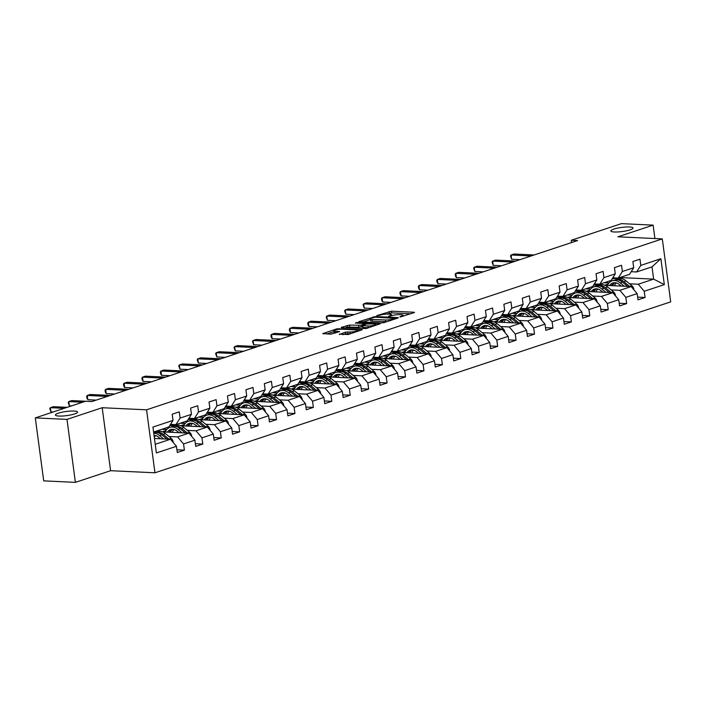 <?xml version="1.0" encoding="UTF-8"?>
<svg xmlns="http://www.w3.org/2000/svg" width="706" height="706" viewBox="0 0 706 706"><rect width="100%" height="100%" fill="white"/><g stroke="black" fill="none" stroke-linecap="round" stroke-linejoin="round"><path stroke-width="1.06" d="M400.037 316.994L414.043 312.679L414.501 312.396L413.954 312.237L391.556 311.178L376.836 315.591L380.172 315.141A5.489 1.015 -7.6 0 1 387.868 314.099L389.73 314.188A5.489 1.015 -7.6 0 1 391.459 314.691A5.489 1.015 -7.6 0 1 390.003 315.608L388.468 316.447L391.742 315.688A5.489 1.015 -7.6 0 1 399.437 314.647L401.299 314.735A5.489 1.015 -7.6 0 1 403.038 315.238A5.489 1.015 -7.6 0 1 401.573 316.156L399.984 316.685M74.059 411.042A11.181 2.074 -7.6 0 0 61.951 412.225A11.181 2.074 -7.6 0 0 55.412 415.031A11.181 2.074 -7.6 0 0 58.942 416.055A11.181 2.074 -7.6 0 0 71.05 414.872A11.181 2.074 -7.6 0 0 77.589 412.075A11.181 2.074 -7.6 0 0 74.059 411.042M629.496 226.97A11.181 2.074 -7.6 0 0 617.379 228.153A11.181 2.074 -7.6 0 0 610.849 230.95A11.181 2.074 -7.6 0 0 614.37 231.983A11.181 2.074 -7.6 0 0 626.478 230.8A11.181 2.074 -7.6 0 0 633.017 227.994A11.181 2.074 -7.6 0 0 629.496 226.97M339.357 334.115L348.129 334.529L362.266 329.711L336.921 328.82L322.783 333.638L330.911 334.15L339.63 331.599L335.324 331.264A4.589 0.856 -7.6 0 1 333.876 330.849A4.589 0.856 -7.6 0 1 336.559 329.693A4.589 0.856 -7.6 0 1 341.527 329.208L356.274 329.905A4.589 0.856 -7.6 0 1 357.721 330.329A4.589 0.856 -7.6 0 1 355.039 331.476A4.589 0.856 -7.6 0 1 350.07 331.961L345.208 332.173L339.409 334.556M102.193 407.724L66.991 419.39L35.3 417.89L43.701 480.865L75.392 482.366L110.595 470.699L154.958 472.791L146.557 409.815L102.193 407.724L110.595 470.699M654.921 238.549L653.129 225.135L617.935 236.801L662.299 238.893L146.557 409.815M653.129 225.135L621.439 223.634L571.242 240.278L571.542 242.573M35.3 417.89L85.505 401.255L91.842 401.555L577.579 240.578L571.242 240.278M381.778 322.907L384.188 322.58L397.866 318.044L398.325 317.762L397.778 317.603L375.389 316.544L358.842 321.689L381.778 322.907M357.068 323.119L356.98 322.501L380.296 323.736L366.158 328.555L341.351 327.822M341.272 327.381L349.532 325.113L361.013 325.219L365.355 323.639L355.356 323.039L356.98 322.501M154.958 472.791L670.7 301.868L662.299 238.893M176.932 449.801L184.381 450.154L183.551 443.942L194.891 440.182L195.721 446.395L202.807 444.048L201.978 437.835L213.318 434.075L214.147 440.288L221.234 437.941L220.404 431.728L231.745 427.968L232.574 434.181L239.661 431.834L238.831 425.621L250.171 421.861L251.001 428.074L258.096 425.727L257.266 419.514L268.607 415.755L269.436 421.967L276.523 419.62L275.693 413.407L287.033 409.648L287.863 415.86L294.949 413.513L294.12 407.3L305.46 403.541L306.289 409.754L313.376 407.406L312.546 401.193L323.886 397.434L324.716 403.647L331.802 401.299L330.973 395.086L342.313 391.327L343.142 397.54L350.229 395.192L349.399 388.98L360.74 385.22L361.569 391.433L368.656 389.085L367.826 382.873L379.166 379.113L379.996 385.326L387.082 382.979L386.253 376.766L397.593 373.006L398.422 379.219L405.518 376.872L404.688 370.659L416.028 366.899L416.858 373.112L423.944 370.765L423.115 364.552L434.455 360.792L435.284 367.005L442.371 364.658L441.541 358.445L452.881 354.686L453.711 360.898L460.797 358.551L459.968 352.338L471.308 348.579L472.137 354.791L479.224 352.444L478.394 346.231L489.735 342.472L490.564 348.685L497.651 346.337L496.821 340.124L508.161 336.365L508.991 342.578L516.077 340.23L515.248 334.017L526.588 330.258L527.417 336.471L534.504 334.123L533.683 327.911L545.023 324.151L545.844 330.364L552.939 328.016L552.11 321.804L563.45 318.044L564.279 324.257L571.366 321.91L570.536 315.697L581.876 311.937L582.706 318.15L589.792 315.803L588.963 309.59L600.303 305.83L601.133 312.043L608.219 309.696L607.389 303.483L618.73 299.723L619.559 305.936L626.646 303.589L625.816 297.376L637.156 293.617L637.986 299.829L645.072 297.482L644.243 291.269L664.328 284.615L660.878 258.74L651.991 266.877L636.627 271.96L631.19 271.704M184.381 450.154L177.294 452.502L176.465 446.289L156.379 452.952L152.928 427.077L173.014 420.423L172.185 414.21L179.271 411.863L180.101 418.076L191.441 414.316L190.611 408.103L197.698 405.756L198.527 411.969L209.867 408.209L209.038 401.996L216.124 399.649L216.954 405.862L228.294 402.102L227.464 395.889L234.551 393.542L235.38 399.755L246.721 395.995L245.891 389.783L252.986 387.435L253.807 393.648L265.147 389.888L264.326 383.676L271.413 381.328L272.242 387.541L283.583 383.782L282.753 377.569L289.839 375.221L290.669 381.434L302.009 377.675L301.18 371.462L308.266 369.114L309.096 375.327L320.436 371.568L319.606 365.355L326.693 363.008L327.522 369.22L338.862 365.461L338.033 359.248L345.119 356.901L345.949 363.113L357.289 359.354L356.459 353.141L363.546 350.794L364.375 357.007L375.716 353.247L374.886 347.034L381.972 344.687L382.802 350.9L394.142 347.14L393.313 340.927L400.408 338.58L401.229 344.784L412.569 341.033L411.748 334.82L418.834 332.473L419.664 338.677L431.004 334.926L430.175 328.714L437.261 326.357L438.091 332.57L449.431 328.82L448.601 322.607L455.688 320.25L456.517 326.463L467.857 322.713L467.028 316.5L474.114 314.144L474.944 320.356L486.284 316.606L485.454 310.393L492.541 308.037L493.37 314.249L504.711 310.499L503.881 304.286L510.967 301.93L511.797 308.143L523.137 304.383L522.308 298.179L529.394 295.823L530.224 302.036L541.564 298.276L540.734 292.072L547.83 289.716L548.65 295.929L559.99 292.169L559.17 285.956L566.256 283.609L567.086 289.822L578.426 286.062L577.596 279.85L584.683 277.502L585.512 283.715L596.852 279.955L596.023 273.743L603.109 271.395L603.939 277.608L615.279 273.849L614.449 267.636L621.536 265.288L622.365 271.501L633.706 267.742L632.876 261.529L639.963 259.181L640.792 265.394L660.878 258.74M162.715 431.904L188.917 433.14L177.577 436.899L168.91 436.484M156.485 435.902L155.179 435.84M157.067 431.631L155.117 431.542M170.499 424.385L175.935 424.641L187.275 420.882L191.441 414.316M177.577 436.899L183.551 443.942M188.917 433.14L194.891 440.182M180.101 418.076L175.935 424.641M181.142 425.797L207.343 427.033L196.003 430.792L187.337 430.378M174.911 429.795L173.605 429.733M166.854 429.416L162.203 429.195M175.494 425.524L169.749 425.568M188.926 418.279L194.362 418.534L205.702 414.775L209.867 408.209M196.003 430.792L201.978 437.835M207.343 427.033L213.318 434.075M198.527 411.969L194.362 418.534M199.569 419.691L225.77 420.926L214.43 424.685L205.773 424.271M193.338 423.688L192.032 423.626M185.281 423.309L180.63 423.088M193.921 419.417L188.175 419.461M207.361 412.172L212.797 412.428L224.137 408.668L228.294 402.102M214.43 424.685L220.404 431.728M225.77 420.926L231.745 427.968M216.954 405.862L212.797 412.428M217.995 413.584L244.197 414.819L232.856 418.579L224.199 418.164M211.765 417.581L210.467 417.52M203.707 417.202L199.066 416.981M212.356 413.31L206.611 413.354M225.788 406.065L231.224 406.321L242.564 402.561L246.721 395.995M232.856 418.579L238.831 425.621M244.197 414.819L250.171 421.861M235.38 399.755L231.224 406.321M236.422 407.468L262.623 408.712L251.283 412.472L242.626 412.057M230.2 411.474L228.894 411.413M222.134 411.095L217.492 410.874M230.783 407.203L225.037 407.247M244.214 399.958L249.65 400.214L260.991 396.454L265.147 389.888M251.283 412.472L257.266 419.514M262.623 408.712L268.607 415.755M253.807 393.648L249.65 400.214M254.848 401.361L281.05 402.605L269.71 406.365L261.052 405.95M248.627 405.368L247.321 405.306M240.561 404.988L235.919 404.767M249.209 401.096L243.464 401.14M262.641 393.851L268.077 394.107L279.417 390.347L283.583 383.782M269.71 406.365L275.693 413.407M281.05 402.605L287.033 409.648M272.242 387.541L268.077 394.107M273.275 395.254L299.476 396.498L288.136 400.258L279.479 399.843M267.053 399.261L265.747 399.199M258.987 398.881L254.345 398.661M267.636 394.989L261.891 395.033M281.067 387.744L286.504 388L297.844 384.24L302.009 377.675M288.136 400.258L294.12 407.3M299.476 396.498L305.46 403.541M290.669 381.434L286.504 388M291.702 389.147L317.912 390.392L306.572 394.151L297.906 393.736M285.48 393.154L284.174 393.092M277.423 392.774L272.772 392.554M286.062 388.882L280.317 388.927M299.494 381.637L304.93 381.893L316.27 378.134L320.436 371.568M306.572 394.151L312.546 401.193M317.912 390.392L323.886 397.434M309.096 375.327L304.93 381.893M310.137 383.04L336.338 384.285L324.998 388.044L316.332 387.629M303.907 387.047L302.6 386.985M295.849 386.659L291.199 386.447M304.489 382.776L298.744 382.82M317.921 375.53L323.357 375.786L334.697 372.027L338.862 365.461M324.998 388.044L330.973 395.086M336.338 384.285L342.313 391.327M327.522 369.22L323.357 375.786M328.564 376.933L354.765 378.178L343.425 381.937L334.759 381.522M322.333 380.94L321.027 380.878M314.276 380.552L309.625 380.34M322.916 376.669L317.17 376.713M336.347 369.423L341.783 369.679L353.124 365.92L357.289 359.354M343.425 381.937L349.399 388.98M354.765 378.178L360.74 385.22M345.949 363.113L341.783 369.679M346.99 370.826L373.192 372.071L361.851 375.821L353.194 375.415M340.76 374.833L339.454 374.771M332.702 374.445L328.052 374.233M341.342 370.562L335.597 370.606M354.783 363.316L360.219 363.572L371.559 359.813L375.716 353.247M361.851 375.821L367.826 382.873M373.192 372.071L379.166 379.113M364.375 357.007L360.219 363.572M365.417 364.72L391.618 365.964L380.278 369.715L371.621 369.309M359.186 368.726L357.889 368.664M351.129 368.338L346.487 368.126M359.778 364.455L354.033 364.499M373.209 357.21L378.645 357.465L389.986 353.706L394.142 347.14M380.278 369.715L386.253 376.766M391.618 365.964L397.593 373.006M382.802 350.9L378.645 357.465M383.843 358.613L410.045 359.857L398.705 363.608L390.047 363.202M377.622 362.619L376.316 362.557M369.556 362.231L364.914 362.019M378.204 358.348L372.459 358.392M391.636 351.103L397.072 351.359L408.412 347.599L412.569 341.033M398.705 363.608L404.688 370.659M410.045 359.857L416.028 366.899M401.229 344.784L397.072 351.359M402.27 352.506L428.471 353.75L417.131 357.501L408.474 357.095M396.048 356.512L394.742 356.451M387.982 356.124L383.34 355.903M396.631 352.241L390.886 352.285M410.062 344.996L415.499 345.252L426.839 341.492L431.004 334.926M417.131 357.501L423.115 364.552M428.471 353.75L434.455 360.792M419.664 338.677L415.499 345.252M420.697 346.399L446.898 347.643L435.558 351.394L426.901 350.988M414.475 350.397L413.169 350.344M406.409 350.017L401.767 349.797M415.057 346.134L409.312 346.178M428.489 338.889L433.925 339.145L445.265 335.385L449.431 328.82M435.558 351.394L441.541 358.445M446.898 347.643L452.881 354.686M438.091 332.57L433.925 339.145M439.123 340.292L465.333 341.536L453.993 345.287L445.327 344.881M432.902 344.29L431.595 344.228M424.844 343.91L420.194 343.69M433.484 340.027L427.739 340.071M446.916 332.782L452.352 333.038L463.692 329.278L467.857 322.713M453.993 345.287L459.968 352.338M465.333 341.536L471.308 348.579M456.517 326.463L452.352 333.038M457.559 334.185L483.76 335.421L472.42 339.18L463.754 338.774M451.328 338.183L450.022 338.121M443.271 337.803L438.62 337.583M451.911 333.92L446.166 333.964M465.342 326.675L470.778 326.931L482.119 323.171L486.284 316.606M472.42 339.18L478.394 346.231M483.76 335.421L489.735 342.472M474.944 320.356L470.778 326.931M475.985 328.078L502.187 329.314L490.846 333.073L482.18 332.667M469.755 332.076L468.449 332.014M461.698 331.696L457.047 331.476M470.337 327.813L464.592 327.858M483.769 320.568L489.205 320.824L500.545 317.065L504.711 310.499M490.846 333.073L496.821 340.124M502.187 329.314L508.161 336.365M493.37 314.249L489.205 320.824M494.412 321.971L520.613 323.207L509.273 326.966L500.616 326.56M488.181 325.969L486.875 325.907M480.124 325.59L475.473 325.369M488.764 321.707L483.019 321.751M502.204 314.461L507.64 314.717L518.981 310.958L523.137 304.383M509.273 326.966L515.248 334.017M520.613 323.207L526.588 330.258M511.797 308.143L507.64 314.717M512.838 315.864L539.04 317.1L527.7 320.859L519.042 320.453M506.608 319.862L505.311 319.8M498.551 319.483L493.909 319.262M507.199 315.6L501.454 315.644M520.631 308.354L526.067 308.61L537.407 304.851L541.564 298.276M527.7 320.859L533.683 327.911M539.04 317.1L545.023 324.151M530.224 302.036L526.067 308.61M531.265 309.757L557.466 310.993L546.126 314.752L537.469 314.346M525.043 313.755L523.737 313.693M516.977 313.376L512.335 313.155M525.626 309.493L519.881 309.537M539.057 302.247L544.494 302.503L555.834 298.744L559.99 292.169M546.126 314.752L552.11 321.804M557.466 310.993L563.45 318.044M548.65 295.929L544.494 302.503M549.692 303.651L575.893 304.886L564.553 308.646L555.896 308.24M543.47 307.648L542.164 307.587M535.404 307.269L530.762 307.048M544.052 303.386L538.307 303.43M557.484 296.132L562.92 296.396L574.26 292.637L578.426 286.062M564.553 308.646L570.536 315.697M575.893 304.886L581.876 311.937M567.086 289.822L562.92 296.396M568.118 297.544L594.32 298.779L582.98 302.539L574.322 302.133M561.897 301.541L560.59 301.48M553.831 301.162L549.189 300.941M562.479 297.279L556.734 297.323M575.911 290.025L581.347 290.29L592.687 286.53L596.852 279.955M582.98 302.539L588.963 309.59M594.32 298.779L600.303 305.83M585.512 283.715L581.347 290.29M586.554 291.437L612.755 292.672L601.415 296.432L592.749 296.026M580.323 295.435L579.017 295.373M572.266 295.055L567.615 294.834M580.906 291.172L575.161 291.216M594.337 283.918L599.773 284.183L611.114 280.423L615.279 273.849M601.415 296.432L607.389 303.483M612.755 292.672L618.73 299.723M603.939 277.608L599.773 284.183M604.98 285.33L631.182 286.565L619.842 290.325L611.175 289.919M598.75 289.328L597.444 289.266M590.693 288.948L586.042 288.728M599.332 285.065L593.587 285.109M612.764 277.811L618.2 278.076L629.54 274.316L633.706 267.742M619.842 290.325L625.816 297.376M631.182 286.565L637.156 293.617M622.365 271.501L618.2 278.076M619.824 277.537L653.624 279.126L638.268 284.218L629.611 283.812M617.176 283.221L615.87 283.159M609.119 282.841L604.468 282.621M612.014 279.002L613.814 278.402M638.268 284.218L644.243 291.269M651.991 266.877L653.624 279.126L664.328 284.615M640.792 265.394L636.627 271.96M66.991 419.39L75.392 482.366M155.232 444.303L170.481 439.247L154.455 438.488M173.014 420.423L168.849 426.989L153.59 432.046M171.973 425.012L171.046 425.321M190.399 418.905L189.482 419.214M208.826 412.798L207.908 413.107M227.261 406.691L226.335 406.991M245.688 400.584L244.761 400.884M264.115 394.477L263.188 394.778M282.541 388.371L281.615 388.671M300.968 382.264L300.041 382.564M319.394 376.157L318.468 376.457M337.821 370.05L336.903 370.35M356.248 363.943L355.33 364.243M374.683 357.836L373.756 358.136M393.11 351.729L392.183 352.029M411.536 345.622L410.61 345.922M429.963 339.515L429.036 339.815M448.389 333.4L447.463 333.709M466.816 327.293L465.889 327.602M485.243 321.186L484.325 321.495M503.669 315.079L502.751 315.388M522.105 308.972L521.178 309.281M540.531 302.865L539.605 303.174M558.958 296.758L558.031 297.067M577.384 290.651L576.458 290.96M595.811 284.544L594.884 284.853M170.481 439.247L176.465 446.289M608.228 284.033L604.68 285.206M604.027 282.771L608.978 283M637.624 297.129L645.072 297.482M619.197 303.236L626.646 303.589M585.601 288.878L590.551 289.116M589.801 290.14L586.254 291.313M600.771 309.343L608.219 309.696M567.165 294.984L572.125 295.223M571.375 296.246L567.827 297.42M582.344 315.45L589.792 315.803M548.738 301.091L553.689 301.33M552.948 302.353L549.4 303.527M563.918 321.557L571.366 321.91M530.312 307.198L535.263 307.437M534.521 308.46L530.965 309.634M545.491 327.663L552.939 328.016M511.885 313.305L516.836 313.543M516.086 314.567L512.538 315.741M527.055 333.77L534.504 334.123M493.459 319.412L498.41 319.65M497.659 320.674L494.112 321.848M508.629 339.877L516.077 340.23M475.032 325.519L479.983 325.757M479.233 326.781L475.685 327.955M490.202 345.984L497.651 346.337M456.605 331.626L461.556 331.864M460.806 332.888L457.259 334.062M471.776 352.091L479.224 352.444M438.179 337.733L443.13 337.971M442.38 338.995L438.832 340.168M453.349 358.198L460.797 358.551M419.743 343.84L424.703 344.078M423.953 345.102L420.405 346.275M434.922 364.305L442.371 364.658M401.317 349.947L406.268 350.185M405.526 351.209L401.979 352.382M416.496 370.412L423.944 370.765M382.89 356.053L387.841 356.292M387.1 357.315L383.543 358.489M398.069 376.519L405.518 376.872M364.464 362.16L369.414 362.399M368.664 363.422L365.117 364.596M379.634 382.626L387.082 382.979M346.037 368.267L350.988 368.506M350.238 369.529L346.69 370.712M361.207 388.732L368.656 389.085M327.61 374.374L332.561 374.612M331.811 375.636L328.264 376.819M342.781 394.839L350.229 395.192M309.184 380.481L314.135 380.719M313.385 381.743L309.837 382.926M324.354 400.946L331.802 401.299M290.757 386.588L295.708 386.826M294.958 387.85L291.41 389.032M305.927 407.053L313.376 407.406M272.322 392.695L277.281 392.933M276.531 393.957L272.984 395.139M287.501 413.16L294.949 413.513M253.895 398.802L258.846 399.04M258.105 400.064L254.557 401.246M269.074 419.267L276.523 419.62M235.469 404.909L240.419 405.147M239.678 406.171L236.122 407.353M250.648 425.374L258.096 425.727M217.042 411.016L221.993 411.254M221.243 412.278L217.695 413.46M232.212 431.481L239.661 431.834M198.615 417.131L203.566 417.361M202.816 418.384L199.268 419.567M213.786 437.588L221.234 437.941M180.189 423.238L185.14 423.468M184.39 424.491L180.842 425.674M195.359 443.695L202.807 444.048M161.762 429.345L166.713 429.575M165.963 430.598L162.415 431.781M410.733 313.782L391.786 312.882L386.711 314.099M370.394 319.5L362.831 322.007M394.848 318.38L375.133 317.144L371.771 317.929A5.489 1.015 -7.6 0 0 370.306 318.847A5.489 1.015 -7.6 0 0 372.036 319.35L385.476 319.986A5.489 1.015 -7.6 0 0 393.171 318.944L394.848 318.38L394.936 319.015M370.306 318.847L370.535 320.542A5.489 1.015 -7.6 0 0 372.265 321.053L372.036 319.35M386.862 321.689A5.489 1.015 -7.6 0 1 385.705 321.68L372.265 321.053M344.802 327.981L347.352 327.143L347.123 325.44M362.425 326.525L358.842 327.24L347.352 327.143M375.786 325.078L376.527 325.113M368.038 325.987A4.589 0.856 -7.6 0 0 373.006 325.501A4.589 0.856 -7.6 0 0 375.689 324.354A4.589 0.856 -7.6 0 0 374.242 323.93L366.643 324.01L362.302 325.581L368.038 325.987L368.267 327.69A4.589 0.856 -7.6 0 0 368.726 327.699M362.302 325.581L362.531 327.284L363.069 327.443L362.84 325.74M368.267 327.69L363.069 327.443M350.697 333.673A4.589 0.856 -7.6 0 1 350.3 333.664L345.437 333.876L342.887 334.723M333.876 330.849L334.106 332.552A4.589 0.856 -7.6 0 0 335.553 332.967L335.324 331.264M333.973 331.573L326.772 333.956M358.498 331.088L357.818 331.061M633.864 289.742L633.917 289.478A4.633 3.248 -108.3 0 0 631.905 285.718L626.125 280.917A13.37 9.381 -108.3 0 0 618.05 278.861L615.808 279.602A13.37 9.381 -108.3 0 0 615.111 279.876M616.1 282.877A11.093 7.792 -108.3 0 0 614.573 285.78M624.272 286.239L620.212 282.877A13.37 9.381 -108.3 0 0 612.146 280.82A13.37 9.381 -108.3 0 0 607.495 285.453M621.271 286.098L619.559 284.677A11.093 7.792 -108.3 0 0 612.861 282.974A11.093 7.792 -108.3 0 0 609.666 285.551M629.699 286.495A4.633 3.248 -108.3 0 0 629.664 286.468L623.875 281.659A13.37 9.381 -108.3 0 0 615.808 279.602M612.623 285.692A11.093 7.792 71.7 0 1 614.794 282.7M612.146 280.82L614.388 280.079A13.37 9.381 71.7 0 1 622.463 282.126L627.599 286.398M614.017 282.727A11.093 7.792 -108.3 0 0 611.449 285.639M616.806 278.111L617.097 278.023A13.37 9.381 71.7 0 1 616.806 278.111A13.37 9.381 71.7 0 1 612.552 278.146M531.194 255.943L511.073 254.998L514.03 254.019L534.151 254.963M520.031 259.649L511.638 259.252L511.073 254.998L510.482 255.899L511.638 259.252M615.438 295.849L615.491 295.585A4.633 3.248 -108.3 0 0 613.479 291.834L607.689 287.024A13.37 9.381 -108.3 0 0 599.623 284.968L597.373 285.709A13.37 9.381 -108.3 0 0 596.685 285.983M597.673 288.983A11.093 7.792 -108.3 0 0 596.146 291.887M605.845 292.346L601.786 288.983A13.37 9.381 -108.3 0 0 593.711 286.927A13.37 9.381 -108.3 0 0 589.069 291.56M602.836 292.205L601.133 290.784A11.093 7.792 -108.3 0 0 594.426 289.081A11.093 7.792 -108.3 0 0 591.24 291.657M611.272 292.602A4.633 3.248 -108.3 0 0 611.237 292.575L605.448 287.766A13.37 9.381 -108.3 0 0 597.373 285.709M594.196 291.799A11.093 7.792 71.7 0 1 596.367 288.807M593.711 286.927L595.961 286.186A13.37 9.381 71.7 0 1 604.027 288.233L609.172 292.505M595.59 288.833A11.093 7.792 -108.3 0 0 593.014 291.746M597.011 301.956L597.064 301.691A4.633 3.248 -108.3 0 0 595.052 297.941L589.263 293.131A13.37 9.381 -108.3 0 0 581.197 291.075L578.946 291.816A13.37 9.381 -108.3 0 0 578.258 292.099M579.247 295.09A11.093 7.792 -108.3 0 0 577.72 297.994M587.418 298.453L583.359 295.09A13.37 9.381 -108.3 0 0 575.284 293.034A13.37 9.381 -108.3 0 0 570.642 297.667M584.409 298.311L582.706 296.891A11.093 7.792 -108.3 0 0 575.999 295.187A11.093 7.792 -108.3 0 0 572.813 297.764M592.846 298.709A4.633 3.248 -108.3 0 0 592.811 298.682L587.021 293.873A13.37 9.381 -108.3 0 0 578.946 291.816M575.769 297.906A11.093 7.792 71.7 0 1 577.94 294.914M575.284 293.034L577.534 292.293A13.37 9.381 71.7 0 1 585.601 294.34L590.745 298.612M577.164 294.94A11.093 7.792 -108.3 0 0 574.587 297.853M598.653 284.13A13.37 9.381 71.7 0 1 598.379 284.218A13.37 9.381 71.7 0 1 594.125 284.253M512.768 262.05L492.647 261.105L495.603 260.126L515.724 261.07M501.604 265.756L493.212 265.359L492.647 261.105L492.056 262.005L493.212 265.359M580.217 290.237A13.37 9.381 71.7 0 1 579.953 290.325A13.37 9.381 71.7 0 1 575.699 290.36M494.341 268.156L474.22 267.212L477.168 266.233L497.298 267.186M483.178 271.863L474.785 271.466L474.22 267.212L473.629 268.112L474.785 271.466M578.585 308.063L578.638 307.798A4.633 3.248 -108.3 0 0 576.625 304.048L570.836 299.238A13.37 9.381 -108.3 0 0 562.761 297.182L560.52 297.923A13.37 9.381 -108.3 0 0 559.823 298.206M560.82 301.197A11.093 7.792 -108.3 0 0 559.293 304.101M568.992 304.56L564.932 301.197A13.37 9.381 -108.3 0 0 556.857 299.141A13.37 9.381 -108.3 0 0 552.216 303.774M565.983 304.418L564.27 302.998A11.093 7.792 -108.3 0 0 557.572 301.294A11.093 7.792 -108.3 0 0 554.386 303.871M574.419 304.815A4.633 3.248 -108.3 0 0 574.384 304.789L568.595 299.979A13.37 9.381 -108.3 0 0 560.52 297.923M557.343 304.012A11.093 7.792 71.7 0 1 559.514 301.021M556.857 299.141L559.108 298.4A13.37 9.381 71.7 0 1 567.174 300.447L572.319 304.718M558.737 301.047A11.093 7.792 -108.3 0 0 556.16 303.959M560.158 314.17L560.202 313.905A4.633 3.248 -108.3 0 0 558.199 310.155L552.41 305.345A13.37 9.381 -108.3 0 0 544.335 303.289L542.093 304.03A13.37 9.381 -108.3 0 0 541.396 304.312M542.393 307.304A11.093 7.792 -108.3 0 0 540.858 310.208M550.556 310.666L546.506 307.304A13.37 9.381 -108.3 0 0 538.431 305.248A13.37 9.381 -108.3 0 0 533.789 309.881M547.556 310.525L545.844 309.104A11.093 7.792 -108.3 0 0 539.146 307.401A11.093 7.792 -108.3 0 0 535.951 309.978M558.199 310.155L555.957 310.896A4.633 3.248 -108.3 0 0 555.957 310.896L550.168 306.086A13.37 9.381 -108.3 0 0 542.093 304.03M538.916 310.119A11.093 7.792 71.7 0 1 541.087 307.128M538.431 305.248L540.672 304.507A13.37 9.381 71.7 0 1 548.747 306.554L553.892 310.825M540.311 307.154A11.093 7.792 -108.3 0 0 537.734 310.066M541.731 320.277L541.776 320.012A4.633 3.248 -108.3 0 0 539.772 316.262L533.983 311.452A13.37 9.381 -108.3 0 0 525.908 309.396L523.667 310.137A13.37 9.381 -108.3 0 0 522.97 310.419M523.967 313.411A11.093 7.792 -108.3 0 0 522.431 316.323M532.13 316.773L528.079 313.411A13.37 9.381 -108.3 0 0 520.004 311.355A13.37 9.381 -108.3 0 0 515.362 315.988M529.129 316.632L527.417 315.211A11.093 7.792 -108.3 0 0 520.719 313.508A11.093 7.792 -108.3 0 0 517.524 316.085M537.566 317.038A4.633 3.248 -108.3 0 0 537.522 317.003L531.742 312.193A13.37 9.381 -108.3 0 0 523.667 310.137M520.49 316.226A11.093 7.792 71.7 0 1 522.661 313.235M520.004 311.355L522.246 310.614A13.37 9.381 71.7 0 1 530.321 312.661L535.466 316.932M521.884 313.261A11.093 7.792 -108.3 0 0 519.307 316.173M561.526 296.432L561.808 296.344A13.37 9.381 71.7 0 1 561.526 296.432A13.37 9.381 71.7 0 1 557.272 296.467M475.915 274.263L455.794 273.319L458.741 272.339L478.862 273.293M464.742 277.97L456.358 277.573L455.794 273.319L455.202 274.219L455.423 275.922L456.358 277.573M543.364 302.45A13.37 9.381 71.7 0 1 543.099 302.539A13.37 9.381 71.7 0 1 538.846 302.574M457.488 280.37L437.367 279.426L440.315 278.446L460.436 279.399M446.316 284.077L437.932 283.68L437.367 279.426L436.776 280.326L436.996 282.029L437.932 283.68M524.664 308.646L524.955 308.557A13.37 9.381 71.7 0 1 524.664 308.646A13.37 9.381 71.7 0 1 520.419 308.681M439.061 286.477L418.932 285.533L421.888 284.553L442.009 285.506M427.889 290.184L419.505 289.787L418.932 285.533L418.34 286.433L418.57 288.136L419.505 289.787M506.237 314.761L506.529 314.664A13.37 9.381 71.7 0 1 506.237 314.761A13.37 9.381 71.7 0 1 501.992 314.788M420.626 292.584L400.505 291.64L403.461 290.66L423.582 291.613M409.462 296.291L401.079 295.893L400.505 291.64L399.914 292.54L400.143 294.243L401.079 295.893M488.084 320.771A13.37 9.381 71.7 0 1 487.811 320.868A13.37 9.381 71.7 0 1 483.566 320.895M402.199 298.7L382.078 297.747L385.035 296.767L405.156 297.72M391.036 302.397L382.652 302L382.078 297.747L381.487 298.647L381.717 300.35L382.652 302M469.384 326.975L469.675 326.878A13.37 9.381 71.7 0 1 469.384 326.975A13.37 9.381 71.7 0 1 465.13 327.002M383.773 304.807L363.652 303.854L366.608 302.874L386.729 303.827M372.609 308.504L364.217 308.107L363.652 303.854L363.06 304.754L364.217 308.107M451.231 332.985A13.37 9.381 71.7 0 1 450.957 333.082A13.37 9.381 71.7 0 1 446.704 333.108M365.346 310.914L345.225 309.96L348.182 308.981L368.303 309.934M354.183 314.611L345.79 314.214L345.225 309.96L344.634 310.861L345.79 314.214M432.796 339.092A13.37 9.381 71.7 0 1 432.531 339.189A13.37 9.381 71.7 0 1 428.277 339.215M346.92 317.02L326.799 316.067L329.746 315.088L349.876 316.041M335.756 320.718L327.363 320.321L326.799 316.067L326.207 316.968L327.363 320.321M414.104 345.296L414.387 345.199A13.37 9.381 71.7 0 1 414.104 345.296A13.37 9.381 71.7 0 1 409.851 345.322M328.493 323.127L308.372 322.174L311.32 321.195L331.441 322.148M317.321 326.825L308.937 326.428L308.372 322.174L307.781 323.074L308.001 324.778L308.937 326.428M395.942 351.306A13.37 9.381 71.7 0 1 395.678 351.403A13.37 9.381 71.7 0 1 391.424 351.429M310.066 329.234L289.945 328.281L292.893 327.302L313.014 328.255M298.894 332.932L290.51 332.535L289.945 328.281L289.354 329.181L289.575 330.885L290.51 332.535M377.242 357.51L377.534 357.412A13.37 9.381 71.7 0 1 377.242 357.51A13.37 9.381 71.7 0 1 372.997 357.536M291.64 335.341L271.51 334.388L274.466 333.409L294.587 334.362M280.467 339.039L272.084 338.642L271.51 334.388L270.919 335.288L271.148 336.991L272.084 338.642M358.816 363.616L359.107 363.519A13.37 9.381 71.7 0 1 358.816 363.616A13.37 9.381 71.7 0 1 354.571 363.643M273.204 341.448L253.083 340.495L256.04 339.515L276.161 340.469M262.041 345.146L253.657 344.749L253.083 340.495L252.492 341.404L253.657 344.749M340.663 369.626A13.37 9.381 71.7 0 1 340.389 369.723A13.37 9.381 71.7 0 1 336.144 369.759M254.778 347.555L234.657 346.602L237.613 345.622L257.734 346.575M243.614 351.253L235.23 350.856L234.657 346.602L234.065 347.511L235.23 350.856M321.962 375.83L322.254 375.733A13.37 9.381 71.7 0 1 321.962 375.83A13.37 9.381 71.7 0 1 317.709 375.866M236.351 353.662L216.23 352.709L219.187 351.729L239.308 352.682M225.188 357.36L216.795 356.962L216.23 352.709L215.639 353.618L216.795 356.962M303.536 381.937L303.818 381.84A13.37 9.381 71.7 0 1 303.536 381.937A13.37 9.381 71.7 0 1 299.282 381.972M217.925 359.769L197.804 358.816L200.76 357.836L220.881 358.789M206.761 363.466L198.368 363.069L197.804 358.816L197.212 359.725L198.368 363.069M285.374 387.947A13.37 9.381 71.7 0 1 285.109 388.044A13.37 9.381 71.7 0 1 280.856 388.079M199.498 365.876L179.377 364.923L182.324 363.943L202.454 364.896M188.334 369.573L179.942 369.176L179.377 364.923L178.786 365.832L179.942 369.176M266.683 394.151L266.965 394.054A13.37 9.381 71.7 0 1 266.683 394.151A13.37 9.381 71.7 0 1 262.429 394.186M181.071 371.983L160.95 371.029L163.898 370.05L184.019 371.003M169.899 375.68L161.515 375.283L160.95 371.029L160.359 371.938L160.58 373.642L161.515 375.283M248.521 400.161A13.37 9.381 71.7 0 1 248.256 400.258A13.37 9.381 71.7 0 1 244.002 400.293M162.645 378.089L142.524 377.136L145.471 376.157L165.592 377.11M151.472 381.787L143.089 381.39L142.524 377.136L141.932 378.045L142.153 379.749L143.089 381.39M523.305 326.384L523.349 326.119A4.633 3.248 -108.3 0 0 521.346 322.368L515.557 317.559A13.37 9.381 -108.3 0 0 507.482 315.503L505.24 316.244A13.37 9.381 -108.3 0 0 504.543 316.526M505.531 319.518A11.093 7.792 -108.3 0 0 504.005 322.43M513.703 322.88L509.653 319.518A13.37 9.381 -108.3 0 0 501.578 317.462A13.37 9.381 -108.3 0 0 496.927 322.095M510.703 322.739L508.991 321.327A11.093 7.792 -108.3 0 0 502.293 319.615A11.093 7.792 -108.3 0 0 499.098 322.192M519.139 323.145A4.633 3.248 -108.3 0 0 519.095 323.11L513.306 318.3A13.37 9.381 -108.3 0 0 505.24 316.244M502.063 322.333A11.093 7.792 71.7 0 1 504.234 319.341M501.578 317.462L503.819 316.72A13.37 9.381 71.7 0 1 511.894 318.768L517.03 323.039M503.457 319.368A11.093 7.792 -108.3 0 0 500.881 322.28M504.878 332.491L504.922 332.226A4.633 3.248 -108.3 0 0 502.919 328.475L497.13 323.666A13.37 9.381 -108.3 0 0 489.055 321.609L486.813 322.351A13.37 9.381 -108.3 0 0 486.116 322.633M487.105 325.625A11.093 7.792 -108.3 0 0 485.578 328.537M495.277 328.987L491.217 325.625A13.37 9.381 -108.3 0 0 483.151 323.569A13.37 9.381 -108.3 0 0 478.5 328.202M492.276 328.846L490.564 327.434A11.093 7.792 -108.3 0 0 483.866 325.722A11.093 7.792 -108.3 0 0 480.671 328.299M500.713 329.252A4.633 3.248 -108.3 0 0 500.669 329.217L494.88 324.407A13.37 9.381 -108.3 0 0 486.813 322.351M483.636 328.44A11.093 7.792 71.7 0 1 485.799 325.448M483.151 323.569L485.393 322.827A13.37 9.381 71.7 0 1 493.468 324.875L498.604 329.146M485.022 325.475A11.093 7.792 -108.3 0 0 482.454 328.387M486.443 338.598L486.496 338.333A4.633 3.248 -108.3 0 0 484.484 334.582L478.703 329.773A13.37 9.381 -108.3 0 0 470.628 327.716L468.387 328.458A13.37 9.381 -108.3 0 0 467.69 328.74M468.678 331.732A11.093 7.792 -108.3 0 0 467.151 334.644M476.85 335.094L472.791 331.732A13.37 9.381 -108.3 0 0 464.724 329.676A13.37 9.381 -108.3 0 0 460.074 334.309M473.85 334.953L472.137 333.541A11.093 7.792 -108.3 0 0 465.439 331.829A11.093 7.792 -108.3 0 0 462.245 334.406M482.277 335.359A4.633 3.248 -108.3 0 0 482.242 335.324L476.453 330.514A13.37 9.381 -108.3 0 0 468.387 328.458M465.201 334.547A11.093 7.792 71.7 0 1 467.372 331.555M464.724 329.676L466.966 328.934A13.37 9.381 71.7 0 1 475.041 330.982L480.177 335.253M466.595 331.582A11.093 7.792 -108.3 0 0 464.027 334.494M468.016 344.704L468.069 344.449A4.633 3.248 -108.3 0 0 466.057 340.689L460.268 335.88A13.37 9.381 -108.3 0 0 452.202 333.823L449.951 334.565A13.37 9.381 -108.3 0 0 449.263 334.847M450.251 337.839A11.093 7.792 -108.3 0 0 448.725 340.751M458.423 341.21L454.364 337.839A13.37 9.381 -108.3 0 0 446.289 335.782A13.37 9.381 -108.3 0 0 441.647 340.416M455.414 341.06L453.711 339.648A11.093 7.792 -108.3 0 0 447.004 337.936A11.093 7.792 -108.3 0 0 443.818 340.513M463.851 341.466A4.633 3.248 -108.3 0 0 463.816 341.43L458.026 336.621A13.37 9.381 -108.3 0 0 449.951 334.565M446.774 340.654A11.093 7.792 71.7 0 1 448.945 337.662M446.289 335.782L448.539 335.041A13.37 9.381 71.7 0 1 456.605 337.089L461.75 341.36M448.169 337.689A11.093 7.792 -108.3 0 0 445.592 340.601M449.59 350.811L449.643 350.555A4.633 3.248 -108.3 0 0 447.63 346.796L441.841 341.986A13.37 9.381 -108.3 0 0 433.775 339.93L431.525 340.68A13.37 9.381 -108.3 0 0 430.828 340.954M431.825 343.946A11.093 7.792 -108.3 0 0 430.298 346.858M439.997 347.317L435.937 343.946A13.37 9.381 -108.3 0 0 427.862 341.889A13.37 9.381 -108.3 0 0 423.221 346.522M436.988 347.167L435.284 345.755A11.093 7.792 -108.3 0 0 428.577 344.043A11.093 7.792 -108.3 0 0 425.391 346.62M445.424 347.573A4.633 3.248 -108.3 0 0 445.389 347.537L439.6 342.728A13.37 9.381 -108.3 0 0 431.525 340.68M428.348 346.761A11.093 7.792 71.7 0 1 430.519 343.769M427.862 341.889L430.113 341.148A13.37 9.381 71.7 0 1 438.179 343.204L443.324 347.467M429.742 343.796A11.093 7.792 -108.3 0 0 427.165 346.708M431.163 356.918L431.216 356.662A4.633 3.248 -108.3 0 0 429.204 352.903L423.415 348.093A13.37 9.381 -108.3 0 0 415.34 346.037L413.098 346.787A13.37 9.381 -108.3 0 0 412.401 347.061M413.398 350.052A11.093 7.792 -108.3 0 0 411.872 352.965M421.57 353.424L417.511 350.052A13.37 9.381 -108.3 0 0 409.436 347.996A13.37 9.381 -108.3 0 0 404.794 352.629M418.561 353.274L416.849 351.862A11.093 7.792 -108.3 0 0 410.151 350.15A11.093 7.792 -108.3 0 0 406.965 352.726M426.998 353.68A4.633 3.248 -108.3 0 0 426.962 353.644L421.173 348.835A13.37 9.381 -108.3 0 0 413.098 346.787M409.921 352.868A11.093 7.792 71.7 0 1 412.092 349.876M409.436 347.996L411.686 347.255A13.37 9.381 71.7 0 1 419.752 349.311L424.897 353.574M411.316 349.902A11.093 7.792 -108.3 0 0 408.739 352.815M412.736 363.025L412.781 362.769A4.633 3.248 -108.3 0 0 410.777 359.01L404.988 354.2A13.37 9.381 -108.3 0 0 396.913 352.144L394.672 352.894A13.37 9.381 -108.3 0 0 393.974 353.168M394.972 356.159A11.093 7.792 -108.3 0 0 393.436 359.072M403.135 359.53L399.084 356.159A13.37 9.381 -108.3 0 0 391.009 354.103A13.37 9.381 -108.3 0 0 386.367 358.736M400.134 359.389L398.422 357.968A11.093 7.792 -108.3 0 0 391.724 356.256A11.093 7.792 -108.3 0 0 388.529 358.833M408.571 359.786A4.633 3.248 -108.3 0 0 408.536 359.751L402.747 354.941A13.37 9.381 -108.3 0 0 394.672 352.894M391.495 358.975A11.093 7.792 71.7 0 1 393.666 355.983M391.009 354.103L393.251 353.362A13.37 9.381 71.7 0 1 401.326 355.418L406.471 359.681M392.889 356.009A11.093 7.792 -108.3 0 0 390.312 358.922M394.31 369.132L394.354 368.876A4.633 3.248 -108.3 0 0 392.351 365.117L386.561 360.307A13.37 9.381 -108.3 0 0 378.487 358.251L376.245 359.001A13.37 9.381 -108.3 0 0 375.548 359.275M376.536 362.266A11.093 7.792 -108.3 0 0 375.01 365.178M384.708 365.637L380.658 362.266A13.37 9.381 -108.3 0 0 372.583 360.21A13.37 9.381 -108.3 0 0 367.941 364.843M381.708 365.496L379.996 364.075A11.093 7.792 -108.3 0 0 373.297 362.363A11.093 7.792 -108.3 0 0 370.103 364.94M390.144 365.893A4.633 3.248 -108.3 0 0 390.1 365.858L384.32 361.048A13.37 9.381 -108.3 0 0 376.245 359.001M373.068 365.081A11.093 7.792 71.7 0 1 375.239 362.09M372.583 360.21L374.824 359.469A13.37 9.381 71.7 0 1 382.899 361.525L388.044 365.787M374.462 362.116A11.093 7.792 -108.3 0 0 371.885 365.028M375.883 375.239L375.927 374.983A4.633 3.248 -108.3 0 0 373.924 371.224L368.135 366.414A13.37 9.381 -108.3 0 0 360.06 364.358L357.818 365.108A13.37 9.381 -108.3 0 0 357.121 365.381M358.11 368.373A11.093 7.792 -108.3 0 0 356.583 371.285M366.282 371.744L362.231 368.373A13.37 9.381 -108.3 0 0 354.156 366.317A13.37 9.381 -108.3 0 0 349.505 370.95M363.281 371.603L361.569 370.182A11.093 7.792 -108.3 0 0 354.871 368.47A11.093 7.792 -108.3 0 0 351.676 371.047M371.718 372A4.633 3.248 -108.3 0 0 371.674 371.965L365.885 367.155A13.37 9.381 -108.3 0 0 357.818 365.108M354.641 371.188A11.093 7.792 71.7 0 1 356.812 368.197M354.156 366.317L356.398 365.576A13.37 9.381 71.7 0 1 364.472 367.632L369.609 371.894M356.036 368.223A11.093 7.792 -108.3 0 0 353.459 371.135M357.457 381.346L357.501 381.09A4.633 3.248 -108.3 0 0 355.497 377.331L349.708 372.521A13.37 9.381 -108.3 0 0 341.633 370.465L339.392 371.215A13.37 9.381 -108.3 0 0 338.695 371.488M339.683 374.48A11.093 7.792 -108.3 0 0 338.156 377.392M347.855 377.851L343.796 374.48A13.37 9.381 -108.3 0 0 335.729 372.424A13.37 9.381 -108.3 0 0 331.079 377.057M344.855 377.71L343.142 376.289A11.093 7.792 -108.3 0 0 336.444 374.586A11.093 7.792 -108.3 0 0 333.25 377.154M353.291 378.107A4.633 3.248 -108.3 0 0 353.247 378.072L347.458 373.262A13.37 9.381 -108.3 0 0 339.392 371.215M336.215 377.295A11.093 7.792 71.7 0 1 338.377 374.304M335.729 372.424L337.971 371.683A13.37 9.381 71.7 0 1 346.046 373.739L351.182 378.001M337.6 374.33A11.093 7.792 -108.3 0 0 335.032 377.242M339.021 387.453L339.074 387.197A4.633 3.248 -108.3 0 0 337.062 383.437L331.282 378.628A13.37 9.381 -108.3 0 0 323.207 376.572L320.965 377.322A13.37 9.381 -108.3 0 0 320.268 377.595M321.256 380.587A11.093 7.792 -108.3 0 0 319.73 383.499M329.428 383.958L325.369 380.587A13.37 9.381 -108.3 0 0 317.303 378.531A13.37 9.381 -108.3 0 0 312.652 383.164M326.428 383.817L324.716 382.396A11.093 7.792 -108.3 0 0 318.018 380.693A11.093 7.792 -108.3 0 0 314.823 383.261M334.856 384.214A4.633 3.248 -108.3 0 0 334.82 384.179L329.031 379.369A13.37 9.381 -108.3 0 0 320.965 377.322M317.779 383.402A11.093 7.792 71.7 0 1 319.95 380.41M317.303 378.531L319.544 377.789A13.37 9.381 71.7 0 1 327.619 379.846L332.755 384.117M319.174 380.437A11.093 7.792 -108.3 0 0 316.606 383.349M320.595 393.56L320.648 393.304A4.633 3.248 -108.3 0 0 318.635 389.544L312.846 384.735A13.37 9.381 -108.3 0 0 304.78 382.678L302.53 383.429A13.37 9.381 -108.3 0 0 301.841 383.702M302.83 386.694A11.093 7.792 -108.3 0 0 301.303 389.606M311.002 390.065L306.942 386.694A13.37 9.381 -108.3 0 0 298.867 384.638A13.37 9.381 -108.3 0 0 294.225 389.271M307.993 389.924L306.289 388.503A11.093 7.792 -108.3 0 0 299.582 386.8A11.093 7.792 -108.3 0 0 296.396 389.377M316.429 390.321A4.633 3.248 -108.3 0 0 316.394 390.286L310.605 385.476A13.37 9.381 -108.3 0 0 302.53 383.429M299.353 389.509A11.093 7.792 71.7 0 1 301.524 386.517M298.867 384.638L301.118 383.896A13.37 9.381 71.7 0 1 309.184 385.953L314.329 390.224M300.747 386.544A11.093 7.792 -108.3 0 0 298.17 389.456M302.168 399.667L302.221 399.411A4.633 3.248 -108.3 0 0 300.209 395.651L294.42 390.842A13.37 9.381 -108.3 0 0 286.354 388.785L284.103 389.535A13.37 9.381 -108.3 0 0 283.406 389.809M284.403 392.801A11.093 7.792 -108.3 0 0 282.877 395.713M292.575 396.172L288.516 392.801A13.37 9.381 -108.3 0 0 280.441 390.745A13.37 9.381 -108.3 0 0 275.799 395.378M289.566 396.031L287.863 394.61A11.093 7.792 -108.3 0 0 281.156 392.907A11.093 7.792 -108.3 0 0 277.97 395.484M298.003 396.428A4.633 3.248 -108.3 0 0 297.967 396.393L292.178 391.583A13.37 9.381 -108.3 0 0 284.103 389.535M280.926 395.616A11.093 7.792 71.7 0 1 283.097 392.624M280.441 390.745L282.691 390.003A13.37 9.381 71.7 0 1 290.757 392.059L295.902 396.331M282.321 392.651A11.093 7.792 -108.3 0 0 279.744 395.563M283.741 405.774L283.794 405.518A4.633 3.248 -108.3 0 0 281.782 401.758L275.993 396.948A13.37 9.381 -108.3 0 0 267.918 394.892L265.677 395.642A13.37 9.381 -108.3 0 0 264.979 395.916M265.977 398.908A11.093 7.792 -108.3 0 0 264.45 401.82M274.149 402.279L270.089 398.908A13.37 9.381 -108.3 0 0 262.014 396.851A13.37 9.381 -108.3 0 0 257.372 401.485M271.139 402.138L269.427 400.717A11.093 7.792 -108.3 0 0 262.729 399.014A11.093 7.792 -108.3 0 0 259.543 401.59M279.576 402.535A4.633 3.248 -108.3 0 0 279.541 402.499L273.751 397.69A13.37 9.381 -108.3 0 0 265.677 395.642M262.5 401.723A11.093 7.792 71.7 0 1 264.671 398.731M262.014 396.851L264.265 396.11A13.37 9.381 71.7 0 1 272.331 398.166L277.476 402.438M263.894 398.758A11.093 7.792 -108.3 0 0 261.317 401.67M265.315 411.88L265.359 411.624A4.633 3.248 -108.3 0 0 263.356 407.865L257.566 403.055A13.37 9.381 -108.3 0 0 249.492 400.999L247.25 401.749A13.37 9.381 -108.3 0 0 246.553 402.023M247.55 405.015A11.093 7.792 -108.3 0 0 246.015 407.927M255.713 408.386L251.663 405.015A13.37 9.381 -108.3 0 0 243.588 402.958A13.37 9.381 -108.3 0 0 238.946 407.591M252.713 408.245L251.001 406.824A11.093 7.792 -108.3 0 0 244.302 405.12A11.093 7.792 -108.3 0 0 241.108 407.697M261.149 408.642A4.633 3.248 -108.3 0 0 261.114 408.606L255.325 403.806A13.37 9.381 -108.3 0 0 247.25 401.749M244.073 407.83A11.093 7.792 71.7 0 1 246.244 404.838M243.588 402.958L245.829 402.217A13.37 9.381 71.7 0 1 253.904 404.273L259.049 408.545M245.467 404.865A11.093 7.792 -108.3 0 0 242.89 407.777M246.888 417.987L246.932 417.731A4.633 3.248 -108.3 0 0 244.929 413.972L239.14 409.162A13.37 9.381 -108.3 0 0 231.065 407.106L228.823 407.856A13.37 9.381 -108.3 0 0 228.126 408.13M229.115 411.121A11.093 7.792 -108.3 0 0 227.588 414.034M237.287 414.493L233.236 411.121A13.37 9.381 -108.3 0 0 225.161 409.065A13.37 9.381 -108.3 0 0 220.51 413.698M234.286 414.351L232.574 412.931A11.093 7.792 -108.3 0 0 225.876 411.227A11.093 7.792 -108.3 0 0 222.681 413.804M242.723 414.749A4.633 3.248 -108.3 0 0 242.679 414.713L236.898 409.912A13.37 9.381 -108.3 0 0 228.823 407.856M225.646 413.937A11.093 7.792 71.7 0 1 227.817 410.945M225.161 409.065L227.403 408.324A13.37 9.381 71.7 0 1 235.477 410.38L240.622 414.651M227.041 410.971A11.093 7.792 -108.3 0 0 224.464 413.884M229.821 406.365L230.112 406.268A13.37 9.381 71.7 0 1 229.821 406.365A13.37 9.381 71.7 0 1 225.576 406.4M144.218 384.196L124.088 383.243L127.045 382.264L147.166 383.217M133.046 387.894L124.662 387.497L124.088 383.243L123.497 384.152L123.726 385.855L124.662 387.497M228.462 424.094L228.506 423.838A4.633 3.248 -108.3 0 0 226.502 420.079L220.713 415.269A13.37 9.381 -108.3 0 0 212.638 413.222L210.397 413.963A13.37 9.381 -108.3 0 0 209.7 414.237M210.688 417.228A11.093 7.792 -108.3 0 0 209.161 420.141M218.86 420.599L214.809 417.228A13.37 9.381 -108.3 0 0 206.734 415.172A13.37 9.381 -108.3 0 0 202.084 419.805M215.859 420.458L214.147 419.037A11.093 7.792 -108.3 0 0 207.449 417.334A11.093 7.792 -108.3 0 0 204.255 419.911M224.296 420.855A4.633 3.248 -108.3 0 0 224.252 420.82L218.463 416.019A13.37 9.381 -108.3 0 0 210.397 413.963M207.22 420.044A11.093 7.792 71.7 0 1 209.391 417.052M206.734 415.172L208.976 414.431A13.37 9.381 71.7 0 1 217.051 416.487L222.187 420.758M208.614 417.078A11.093 7.792 -108.3 0 0 206.037 419.991M211.394 412.472L211.685 412.375A13.37 9.381 71.7 0 1 211.394 412.472A13.37 9.381 71.7 0 1 207.149 412.507M125.783 390.303L105.662 389.35L108.618 388.371L128.739 389.324M114.619 394.001L106.235 393.604L105.662 389.35L105.07 390.259L105.3 391.962L106.235 393.604M210.035 430.201L210.079 429.945A4.633 3.248 -108.3 0 0 208.076 426.186L202.287 421.376A13.37 9.381 -108.3 0 0 194.212 419.329L191.97 420.07A13.37 9.381 -108.3 0 0 191.273 420.344M192.261 423.335A11.093 7.792 -108.3 0 0 190.735 426.248M200.433 426.706L196.374 423.335A13.37 9.381 -108.3 0 0 188.308 421.279A13.37 9.381 -108.3 0 0 183.657 425.912M197.433 426.565L195.721 425.144A11.093 7.792 -108.3 0 0 189.023 423.441A11.093 7.792 -108.3 0 0 185.828 426.018M205.87 426.962A4.633 3.248 -108.3 0 0 205.825 426.927L200.036 422.126A13.37 9.381 -108.3 0 0 191.97 420.07M188.793 426.159A11.093 7.792 71.7 0 1 190.955 423.159M188.308 421.279L190.549 420.538A13.37 9.381 71.7 0 1 198.624 422.594L203.76 426.865M190.179 423.185A11.093 7.792 -108.3 0 0 187.611 426.097M193.241 418.481A13.37 9.381 71.7 0 1 192.967 418.579A13.37 9.381 71.7 0 1 188.723 418.614M107.356 396.41L87.235 395.457L90.191 394.477L110.312 395.431M96.192 400.108L87.809 399.711L87.235 395.457L86.644 396.366L86.873 398.069L87.809 399.711M191.6 436.308L191.653 436.052A4.633 3.248 -108.3 0 0 189.64 432.293L183.86 427.483A13.37 9.381 -108.3 0 0 175.785 425.436L173.544 426.177A13.37 9.381 -108.3 0 0 172.846 426.45M173.835 429.442A11.093 7.792 -108.3 0 0 172.308 432.354M182.007 432.813L177.947 429.442A13.37 9.381 -108.3 0 0 169.881 427.386A13.37 9.381 -108.3 0 0 165.23 432.019M178.997 432.672L177.294 431.251A11.093 7.792 -108.3 0 0 170.596 429.548A11.093 7.792 -108.3 0 0 167.401 432.125M187.434 433.069A4.633 3.248 -108.3 0 0 187.399 433.034L181.61 428.233A13.37 9.381 -108.3 0 0 173.544 426.177M170.358 432.266A11.093 7.792 71.7 0 1 172.529 429.266M169.881 427.386L172.123 426.645A13.37 9.381 71.7 0 1 180.198 428.701L185.334 432.972M171.752 429.292A11.093 7.792 -108.3 0 0 169.184 432.204M174.541 424.685L174.832 424.588A13.37 9.381 71.7 0 1 174.541 424.685A13.37 9.381 71.7 0 1 170.287 424.721M82.593 402.217L68.809 401.564L71.765 400.584L91.886 401.537M71.43 405.915L69.373 405.818L68.809 401.564L68.217 402.473L69.373 405.818M173.173 442.415L173.226 442.159A4.633 3.248 -108.3 0 0 171.214 438.4L165.425 433.59A13.37 9.381 -108.3 0 0 157.359 431.542L155.108 432.284A13.37 9.381 -108.3 0 0 154.42 432.557M155.408 435.549A11.093 7.792 -108.3 0 0 154.296 437.341M163.58 438.92L159.521 435.549A13.37 9.381 -108.3 0 0 153.74 433.157M160.571 438.779L158.868 437.358A11.093 7.792 -108.3 0 0 154.04 435.373M169.008 439.176A4.633 3.248 -108.3 0 0 168.972 439.141L163.183 434.34A13.37 9.381 -108.3 0 0 155.108 432.284M153.696 432.752L153.687 432.752A13.37 9.381 71.7 0 1 161.762 434.808L166.907 439.079M64.167 408.324L50.382 407.671L53.338 406.691L67.114 407.344M53.003 412.022L50.947 411.925L50.382 407.671L49.791 408.58L50.947 411.925M401.661 316.782L401.573 316.156M390.091 316.235L390.003 315.608M389.385 313.208L389.156 311.505M391.786 312.882L391.556 311.178M414.016 312.687L413.954 312.237M359.363 321.848L359.301 321.398M373.068 317.497L372.98 316.87M375.468 317.162L375.389 316.544M397.84 318.053L397.778 317.603M385.705 321.68L385.476 319.986M393.251 319.571L393.171 318.944M349.752 326.816L349.532 325.113M358.842 327.24L358.613 325.537M361.243 326.913L361.013 325.219M364.984 324.557L364.896 323.93M379.81 324.028L379.749 323.577M345.437 333.876L345.208 332.173M347.837 333.55L347.608 331.846M350.3 333.664L350.07 331.961M339.154 331.899L339.092 331.449M323.295 333.797L323.242 333.356M337.027 329.605L336.921 328.82M339.427 329.27L339.33 328.493M361.781 330.002L361.719 329.552M623.875 281.659L626.125 280.917M620.212 282.877L622.463 282.126M629.664 286.468L631.905 285.718M605.448 287.766L607.689 287.024M601.786 288.983L604.027 288.233M611.237 292.575L613.479 291.834M587.021 293.873L589.263 293.131M583.359 295.09L585.601 294.34M592.811 298.682L595.052 297.941M568.595 299.979L570.836 299.238M564.932 301.197L567.174 300.447M574.384 304.789L576.625 304.048M550.168 306.086L552.41 305.345M546.506 307.304L548.747 306.554M531.742 312.193L533.983 311.452M528.079 313.411L530.321 312.661M537.522 317.003L539.772 316.262M513.306 318.3L515.557 317.559M509.653 319.518L511.894 318.768M519.095 323.11L521.346 322.368M494.88 324.407L497.13 323.666M491.217 325.625L493.468 324.875M500.669 329.217L502.919 328.475M476.453 330.514L478.703 329.773M472.791 331.732L475.041 330.982M482.242 335.324L484.484 334.582M458.026 336.621L460.268 335.88M454.364 337.839L456.605 337.089M463.816 341.43L466.057 340.689M439.6 342.728L441.841 341.986M435.937 343.946L438.179 343.204M445.389 347.537L447.63 346.796M421.173 348.835L423.415 348.093M417.511 350.052L419.752 349.311M426.962 353.644L429.204 352.903M402.747 354.941L404.988 354.2M399.084 356.159L401.326 355.418M408.536 359.751L410.777 359.01M384.32 361.048L386.561 360.307M380.658 362.266L382.899 361.525M390.1 365.858L392.351 365.117M365.885 367.155L368.135 366.414M362.231 368.373L364.472 367.632M371.674 371.965L373.924 371.224M347.458 373.262L349.708 372.521M343.796 374.48L346.046 373.739M353.247 378.072L355.497 377.331M329.031 379.369L331.282 378.628M325.369 380.587L327.619 379.846M334.82 384.179L337.062 383.437M310.605 385.476L312.846 384.735M306.942 386.694L309.184 385.953M316.394 390.286L318.635 389.544M292.178 391.583L294.42 390.842M288.516 392.801L290.757 392.059M297.967 396.393L300.209 395.651M273.751 397.69L275.993 396.948M270.089 398.908L272.331 398.166M279.541 402.499L281.782 401.758M255.325 403.806L257.566 403.055M251.663 405.015L253.904 404.273M261.114 408.606L263.356 407.865M236.898 409.912L239.14 409.162M233.236 411.121L235.477 410.38M242.679 414.713L244.929 413.972M218.463 416.019L220.713 415.269M214.809 417.228L217.051 416.487M224.252 420.82L226.502 420.079M200.036 422.126L202.287 421.376M196.374 423.335L198.624 422.594M205.825 426.927L208.076 426.186M181.61 428.233L183.86 427.483M177.947 429.442L180.198 428.701M187.399 433.034L189.64 432.293M163.183 434.34L165.425 433.59M159.521 435.549L161.762 434.808M168.972 439.141L171.214 438.4M403.17 316.288L403.038 315.238M391.601 315.741L391.459 314.691M395.263 318.909L395.166 318.185M365.461 324.398L365.355 323.639M375.821 325.351L375.689 324.354M357.854 331.308L357.721 330.329"/></g></svg>
